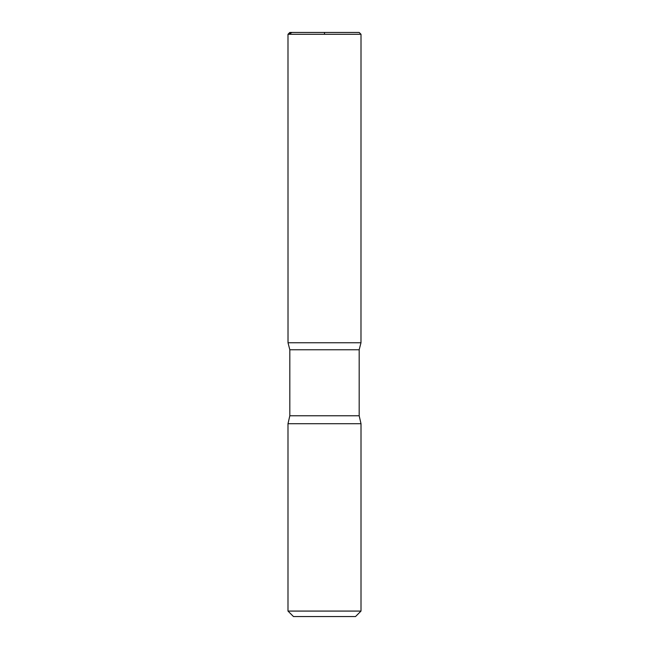 <?xml version="1.0" encoding="UTF-8"?>
<svg xmlns="http://www.w3.org/2000/svg" width="649" height="649" viewBox="0 0 649 649"><rect width="100%" height="100%" fill="white"/><g stroke="black" fill="none" stroke-linecap="round" stroke-linejoin="round"><path stroke-width="0.97" d="M361.006 611.074L287.994 611.074L293.47 616.55L355.53 616.55L361.006 611.074L361.006 423.724L359.181 415.766L359.181 349.77L360.982 342.753L288.018 342.753L360.982 342.753L361.006 34.275L359.181 32.45L289.819 32.45L287.994 34.275L361.006 34.275M287.994 611.074L287.994 423.724L289.819 415.766L289.819 349.77L359.181 349.77M289.819 349.77L288.018 342.753L287.994 34.275M287.994 423.724L361.006 423.724M324.5 34.275L324.5 32.45L292.058 32.45L287.994 34.575L288.018 342.753L324.5 342.753M289.819 415.766L359.181 415.766"/></g></svg>
